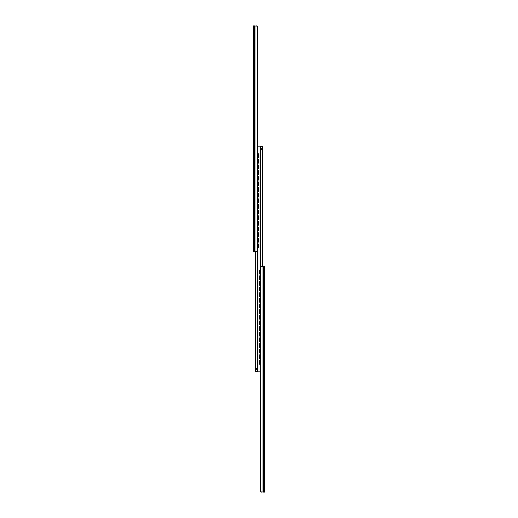 <?xml version="1.0" encoding="UTF-8"?>
<svg xmlns="http://www.w3.org/2000/svg" width="518" height="518" viewBox="0 0 518 518"><rect width="100%" height="100%" fill="white"/><g stroke="black" fill="none" stroke-linecap="round" stroke-linejoin="round"><path stroke-width="0.78" d="M257.854 27.027L257.815 26.535A1.127 0.978 -90 0 0 257.537 26.133L253.36 25.9L253.36 251.528L257.537 251.288A1.127 0.978 -90 0 0 257.815 250.887L257.815 26.535L257.854 250.401M256.876 25.9L256.475 25.9M257.491 246.762L258.087 246.024A1.496 1.088 0 0 0 258.087 245.746L257.491 245.008M257.873 246.458A1.496 1.088 0 0 0 257.873 245.312M257.491 241.123L258.087 240.384A1.496 1.088 0 0 0 258.087 240.106L257.491 239.368M257.873 240.818A1.496 1.088 0 0 0 257.873 239.672M257.491 235.476L258.087 234.745A1.496 1.088 0 0 0 258.087 234.466L257.491 233.728M257.873 235.178A1.496 1.088 0 0 0 257.873 234.032M257.491 229.837L258.087 229.098A1.496 1.088 0 0 0 258.087 228.826L257.491 228.088M257.873 229.539A1.496 1.088 0 0 0 257.873 228.386M257.491 224.197L258.087 223.459A1.496 1.088 0 0 0 258.087 223.187L257.491 222.449M257.873 223.899A1.496 1.088 0 0 0 257.873 222.746M257.491 218.557L258.087 217.819A1.496 1.088 0 0 0 258.087 217.547L257.491 216.809M257.873 218.259A1.496 1.088 0 0 0 257.873 217.107M257.491 212.917L258.087 212.179A1.496 1.088 0 0 0 258.087 211.901L257.491 211.169M257.873 212.613A1.496 1.088 0 0 0 257.873 211.467M257.491 207.278L258.087 206.54A1.496 1.088 0 0 0 258.087 206.261L257.491 205.523M257.873 206.973A1.496 1.088 0 0 0 257.873 205.827M257.491 201.638L258.087 200.9A1.496 1.088 0 0 0 258.087 200.621L257.491 199.883M257.873 201.334A1.496 1.088 0 0 0 257.873 200.188M257.491 195.992L258.087 195.26A1.496 1.088 0 0 0 258.087 194.982L257.491 194.244M257.873 195.694A1.496 1.088 0 0 0 257.873 194.548M257.491 190.352L258.087 189.614A1.496 1.088 0 0 0 258.087 189.342L257.491 188.604M257.873 190.054A1.496 1.088 0 0 0 257.873 188.902M257.491 184.712L258.087 183.974A1.496 1.088 0 0 0 258.087 183.702L257.491 182.964M257.873 184.414A1.496 1.088 0 0 0 257.873 183.262M257.491 179.073L258.087 178.334A1.496 1.088 0 0 0 258.087 178.062L257.491 177.324M257.873 178.775A1.496 1.088 0 0 0 257.873 177.622M257.491 173.433L258.087 172.695A1.496 1.088 0 0 0 258.087 172.416L257.491 171.685M257.873 173.129A1.496 1.088 0 0 0 257.873 171.982M257.491 167.793L258.087 167.055A1.496 1.088 0 0 0 258.087 166.777L257.491 166.038M257.873 167.489A1.496 1.088 0 0 0 257.873 166.343M257.491 162.153L258.087 161.415A1.496 1.088 0 0 0 258.087 161.137L257.491 160.399M257.873 161.849A1.496 1.088 0 0 0 257.873 160.703M257.588 156.455L258.087 155.776A1.496 1.088 0 0 0 258.087 155.497L257.588 154.817M257.873 156.209A1.496 1.088 0 0 0 258.087 155.497A1.489 1.489 0 0 0 257.873 154.856M257.873 248.122A0.563 0.563 0 0 0 258.294 247.578L258.294 244.192A0.563 0.563 0 0 0 257.873 243.648M257.873 242.482A0.563 0.563 0 0 0 258.294 241.938L258.294 238.552A0.563 0.563 0 0 0 257.873 238.008M257.873 236.843A0.563 0.563 0 0 0 258.294 236.299L258.294 232.912A0.563 0.563 0 0 0 257.873 232.368M257.873 231.203A0.563 0.563 0 0 0 258.294 230.659L258.294 227.272A0.563 0.563 0 0 0 257.873 226.722M257.873 225.563A0.563 0.563 0 0 0 258.294 225.013L258.294 221.633A0.563 0.563 0 0 0 257.873 221.082M257.873 219.923A0.563 0.563 0 0 0 258.294 219.373L258.294 215.993A0.563 0.563 0 0 0 257.873 215.443M257.873 214.277A0.563 0.563 0 0 0 258.294 213.733L258.294 210.347A0.563 0.563 0 0 0 257.873 209.803M257.873 208.637A0.563 0.563 0 0 0 258.294 208.094L258.294 204.707A0.563 0.563 0 0 0 257.873 204.163M257.873 202.998A0.563 0.563 0 0 0 258.294 202.454L258.294 199.067A0.563 0.563 0 0 0 257.873 198.524M257.873 197.358A0.563 0.563 0 0 0 258.294 196.814L258.294 193.428A0.563 0.563 0 0 0 257.873 192.884M257.873 191.718A0.563 0.563 0 0 0 258.294 191.174L258.294 187.788A0.563 0.563 0 0 0 257.873 187.238M257.873 186.079A0.563 0.563 0 0 0 258.294 185.528L258.294 182.148A0.563 0.563 0 0 0 257.873 181.598M257.873 180.439A0.563 0.563 0 0 0 258.294 179.888L258.294 176.508A0.563 0.563 0 0 0 257.873 175.958M257.873 174.793A0.563 0.563 0 0 0 258.294 174.249L258.294 170.862A0.563 0.563 0 0 0 257.873 170.318M257.873 169.153A0.563 0.563 0 0 0 258.294 168.609L258.294 165.223A0.563 0.563 0 0 0 257.873 164.679M257.873 163.513A0.563 0.563 0 0 0 258.294 162.969L258.294 159.583A0.563 0.563 0 0 0 257.873 159.039M257.873 157.873A0.563 0.563 0 0 0 258.294 157.33L258.294 153.943A0.563 0.563 0 0 0 257.873 153.399M257.414 368.285L257.414 369.697L256.015 369.697L256.015 368.285L257.414 368.285M260.509 266.673L260.509 146.186L261.875 146.186L262.82 146.957L261.875 146.186L259 146.186L259 371.814L259 146.186L257.873 146.186M260.088 364.594L260.088 371.814L256.125 371.814L255.18 371.043L256.896 371.814L255.685 370.687L255.685 251.528M255.685 370.687L255.18 371.043L255.186 251.528L255.18 370.726M257.491 251.327L257.491 371.814L256.896 371.814M260.586 149.715L260.586 148.303L261.985 148.303L261.985 149.715L260.586 149.715M261.104 146.186L262.315 147.313L262.315 266.472M262.315 147.313L262.82 146.957L262.814 266.472L262.82 147.274M260.509 271.238L259.913 271.976A1.496 1.088 180 0 0 259.913 272.254L260.509 272.992M260.127 271.542A1.496 1.088 180 0 0 260.127 272.688M260.509 276.877L259.913 277.616A1.496 1.088 180 0 0 259.913 277.894L260.509 278.632M260.127 277.182A1.496 1.088 180 0 0 260.127 278.328M260.509 282.524L259.913 283.255A1.496 1.088 180 0 0 259.913 283.534L260.509 284.272M260.127 282.614A1.489 1.489 0 0 0 259.913 283.255A1.496 1.088 180 0 0 260.127 283.968M260.509 288.163L259.913 288.902A1.496 1.088 180 0 0 259.913 289.173L260.509 289.912M260.127 288.461A1.496 1.088 180 0 0 260.127 289.614M260.509 293.803L259.913 294.541A1.496 1.088 180 0 0 259.913 294.813L260.509 295.551M260.127 294.101A1.496 1.088 180 0 0 260.127 295.254M260.509 299.443L259.913 300.181A1.496 1.088 180 0 0 259.913 300.453L260.509 301.191M260.127 299.54A1.489 1.489 0 0 0 259.913 300.181A1.496 1.088 180 0 0 260.127 300.893M260.509 305.083L259.913 305.821A1.496 1.088 180 0 0 259.913 306.099L260.509 306.831M260.127 305.387A1.496 1.088 180 0 0 260.127 306.533M260.509 310.722L259.913 311.46A1.496 1.088 180 0 0 259.913 311.739L260.509 312.477M260.127 311.027A1.496 1.088 180 0 0 260.127 312.173M260.509 316.362L259.913 317.1A1.496 1.088 180 0 0 259.913 317.379L260.509 318.117M260.127 316.666A1.496 1.088 180 0 0 260.127 317.812M260.509 322.008L259.913 322.74A1.496 1.088 180 0 0 259.913 323.018L260.509 323.756M260.127 322.306A1.496 1.088 180 0 0 260.127 323.452M260.509 327.648L259.913 328.386A1.496 1.088 180 0 0 259.913 328.658L260.509 329.396M260.127 327.946A1.496 1.088 180 0 0 260.127 329.098M260.509 333.288L259.913 334.026A1.496 1.088 180 0 0 259.913 334.298L260.509 335.036M260.127 333.586A1.496 1.088 180 0 0 260.127 334.738M260.509 338.927L259.913 339.666A1.496 1.088 180 0 0 259.913 339.938L260.509 340.676M260.127 339.225A1.496 1.088 180 0 0 260.127 340.378M260.509 344.567L259.913 345.305A1.496 1.088 180 0 0 259.913 345.584L260.509 346.315M260.127 344.871A1.496 1.088 180 0 0 260.127 346.018M260.509 350.207L259.913 350.945A1.496 1.088 180 0 0 259.913 351.223L260.509 351.962M260.127 350.511A1.496 1.088 180 0 0 260.127 351.657M260.509 355.847L259.913 356.585A1.496 1.088 180 0 0 259.913 356.863L260.509 357.601M260.127 356.151A1.496 1.088 180 0 0 260.127 357.297M260.412 361.545L259.913 362.224A1.496 1.088 180 0 0 259.913 362.503L260.412 363.183M260.127 361.791A1.496 1.088 180 0 0 260.127 362.937M260.127 269.878A0.563 0.563 0 0 0 259.706 270.422L259.706 273.808A0.563 0.563 0 0 0 260.127 274.352M260.127 275.518A0.563 0.563 0 0 0 259.706 276.062L259.706 279.448A0.563 0.563 0 0 0 260.127 279.992M260.127 281.157A0.563 0.563 0 0 0 259.706 281.701L259.706 285.088A0.563 0.563 0 0 0 260.127 285.632M260.127 286.797A0.563 0.563 0 0 0 259.706 287.341L259.706 290.727A0.563 0.563 0 0 0 260.127 291.278M260.127 292.437A0.563 0.563 0 0 0 259.706 292.987L259.706 296.367A0.563 0.563 0 0 0 260.127 296.918M260.127 298.077A0.563 0.563 0 0 0 259.706 298.627L259.706 302.007A0.563 0.563 0 0 0 260.127 302.557M260.127 303.723A0.563 0.563 0 0 0 259.706 304.267L259.706 307.653A0.563 0.563 0 0 0 260.127 308.197M260.127 309.363A0.563 0.563 0 0 0 259.706 309.906L259.706 313.293A0.563 0.563 0 0 0 260.127 313.837M260.127 315.002A0.563 0.563 0 0 0 259.706 315.546L259.706 318.933A0.563 0.563 0 0 0 260.127 319.476M260.127 320.642A0.563 0.563 0 0 0 259.706 321.186L259.706 324.572A0.563 0.563 0 0 0 260.127 325.116M260.127 326.282A0.563 0.563 0 0 0 259.706 326.826L259.706 330.212A0.563 0.563 0 0 0 260.127 330.762M260.127 331.921A0.563 0.563 0 0 0 259.706 332.472L259.706 335.852A0.563 0.563 0 0 0 260.127 336.402M260.127 337.561A0.563 0.563 0 0 0 259.706 338.112L259.706 341.491A0.563 0.563 0 0 0 260.127 342.042M260.127 343.207A0.563 0.563 0 0 0 259.706 343.751L259.706 347.138A0.563 0.563 0 0 0 260.127 347.682M260.127 348.847A0.563 0.563 0 0 0 259.706 349.391L259.706 352.777A0.563 0.563 0 0 0 260.127 353.321M260.127 354.487A0.563 0.563 0 0 0 259.706 355.031L259.706 358.417A0.563 0.563 0 0 0 260.127 358.961M260.127 360.127A0.563 0.563 0 0 0 259.706 360.67L259.706 364.057A0.563 0.563 0 0 0 260.127 364.601M260.146 490.973L260.185 491.465A1.127 0.978 90 0 0 260.463 491.867L264.64 492.1L264.64 266.472L260.463 266.712A1.127 0.978 90 0 0 260.185 267.113L260.185 491.465L260.146 267.599M261.124 492.1L261.525 492.1M257.537 26.133L257.537 251.288M254.992 25.9L254.992 251.528M254.487 25.9L254.487 251.528M254.953 25.9L254.953 251.528M258.087 245.746A1.489 1.489 0 0 0 257.873 245.105M258.087 240.106A1.489 1.489 0 0 0 257.873 239.465M258.087 234.466A1.489 1.489 0 0 0 257.873 233.825M258.087 228.826A1.489 1.489 0 0 0 257.873 228.185M258.087 223.187A1.489 1.489 0 0 0 257.873 222.546M258.087 217.547A1.489 1.489 0 0 0 257.873 216.906M258.087 211.901A1.489 1.489 0 0 0 257.873 211.26M258.087 206.261A1.489 1.489 0 0 0 257.873 205.62M258.087 200.621A1.489 1.489 0 0 0 257.873 199.98M258.087 194.982A1.489 1.489 0 0 0 257.873 194.341M258.087 189.342A1.489 1.489 0 0 0 257.873 188.701M258.087 183.702A1.489 1.489 0 0 0 257.873 183.061M258.087 178.062A1.489 1.489 0 0 0 257.873 177.421M258.087 172.416A1.489 1.489 0 0 0 257.873 171.775M258.087 166.777A1.489 1.489 0 0 0 257.873 166.136M258.087 161.137A1.489 1.489 0 0 0 257.873 160.496M257.873 246.665A1.489 1.489 0 0 0 258.087 246.024M257.873 241.025A1.489 1.489 0 0 0 258.087 240.384M257.873 235.386A1.489 1.489 0 0 0 258.087 234.745M257.873 229.739A1.489 1.489 0 0 0 258.087 229.098M257.873 224.1A1.489 1.489 0 0 0 258.087 223.459M257.873 218.46A1.489 1.489 0 0 0 258.087 217.819M257.873 212.82A1.489 1.489 0 0 0 258.087 212.179M257.873 207.181A1.489 1.489 0 0 0 258.087 206.54M257.873 201.541A1.489 1.489 0 0 0 258.087 200.9M257.873 195.901A1.489 1.489 0 0 0 258.087 195.26M257.873 190.255A1.489 1.489 0 0 0 258.087 189.614M257.873 184.615A1.489 1.489 0 0 0 258.087 183.974M257.873 178.975A1.489 1.489 0 0 0 258.087 178.334M257.873 173.336A1.489 1.489 0 0 0 258.087 172.695M257.873 167.696A1.489 1.489 0 0 0 258.087 167.055M257.873 162.056A1.489 1.489 0 0 0 258.087 161.415M257.873 156.417A1.489 1.489 0 0 0 258.087 155.776M257.912 371.814L257.912 248.109M257.912 246.413L257.912 245.357M257.912 243.661L257.912 242.469M257.912 240.773L257.912 239.717M257.912 238.021L257.912 236.83M257.912 235.133L257.912 234.078M257.912 232.375L257.912 231.19M257.912 229.487L257.912 228.438M257.912 226.735L257.912 225.55M257.912 223.847L257.912 222.798M257.912 221.095L257.912 219.91M257.912 218.207L257.912 217.159M257.912 215.456L257.912 214.271M257.912 212.568L257.912 211.512M257.912 209.816L257.912 208.624M257.912 206.928L257.912 205.873M257.912 204.176L257.912 202.985M257.912 201.288L257.912 200.233M257.912 198.536L257.912 197.345M257.912 195.649L257.912 194.593M257.912 192.89L257.912 191.705M257.912 190.002L257.912 188.953M257.912 187.251L257.912 186.066M257.912 184.363L257.912 183.314M257.912 181.611L257.912 180.426M257.912 178.723L257.912 177.674M257.912 175.971L257.912 174.786M257.912 173.083L257.912 172.028M257.912 170.331L257.912 169.14M257.912 167.444L257.912 166.388M257.912 164.692L257.912 163.5M257.912 161.804L257.912 160.748M257.912 159.052L257.912 157.861M257.912 156.164L257.912 155.109M257.912 153.406L257.912 146.186M260.088 146.186L260.088 269.891M260.088 271.587L260.088 272.643M260.088 274.339L260.088 275.531M260.088 277.227L260.088 278.283M260.088 279.979L260.088 281.17M260.088 282.867L260.088 283.922M260.088 285.625L260.088 286.81M260.088 288.513L260.088 289.562M260.088 291.265L260.088 292.45M260.088 294.153L260.088 295.202M260.088 296.905L260.088 298.09M260.088 299.792L260.088 300.841M260.088 302.544L260.088 303.729M260.088 305.432L260.088 306.488M260.088 308.184L260.088 309.375M260.088 311.072L260.088 312.127M260.088 313.824L260.088 315.015M260.088 316.712L260.088 317.767M260.088 319.464L260.088 320.655M260.088 322.351L260.088 323.407M260.088 325.11L260.088 326.295M260.088 327.998L260.088 329.047M260.088 330.749L260.088 331.934M260.088 333.637L260.088 334.686M260.088 336.389L260.088 337.574M260.088 339.277L260.088 340.326M260.088 342.029L260.088 343.214M260.088 344.917L260.088 345.972M260.088 347.669L260.088 348.86M260.088 350.556L260.088 351.612M260.088 353.308L260.088 354.5M260.088 356.196L260.088 357.252M260.088 358.948L260.088 360.139M260.088 361.836L260.088 362.891M259.913 272.254A1.489 1.489 0 0 0 260.127 272.895M259.913 277.894A1.489 1.489 0 0 0 260.127 278.535M259.913 283.534A1.489 1.489 0 0 0 260.127 284.175M259.913 289.173A1.489 1.489 0 0 0 260.127 289.815M259.913 294.813A1.489 1.489 0 0 0 260.127 295.454M259.913 300.453A1.489 1.489 0 0 0 260.127 301.094M259.913 306.099A1.489 1.489 0 0 0 260.127 306.74M259.913 311.739A1.489 1.489 0 0 0 260.127 312.38M259.913 317.379A1.489 1.489 0 0 0 260.127 318.02M259.913 323.018A1.489 1.489 0 0 0 260.127 323.659M259.913 328.658A1.489 1.489 0 0 0 260.127 329.299M259.913 334.298A1.489 1.489 0 0 0 260.127 334.939M259.913 339.938A1.489 1.489 0 0 0 260.127 340.579M259.913 345.584A1.489 1.489 0 0 0 260.127 346.225M259.913 351.223A1.489 1.489 0 0 0 260.127 351.864M259.913 356.863A1.489 1.489 0 0 0 260.127 357.504M260.127 271.335A1.489 1.489 0 0 0 259.913 271.976M260.127 276.975A1.489 1.489 0 0 0 259.913 277.616M260.127 288.261A1.489 1.489 0 0 0 259.913 288.902M260.127 293.9A1.489 1.489 0 0 0 259.913 294.541M260.127 305.18A1.489 1.489 0 0 0 259.913 305.821M260.127 310.819A1.489 1.489 0 0 0 259.913 311.46M260.127 316.459A1.489 1.489 0 0 0 259.913 317.1M260.127 322.099A1.489 1.489 0 0 0 259.913 322.74M260.127 327.745A1.489 1.489 0 0 0 259.913 328.386M260.127 333.385A1.489 1.489 0 0 0 259.913 334.026M260.127 339.025A1.489 1.489 0 0 0 259.913 339.666M260.127 344.664A1.489 1.489 0 0 0 259.913 345.305M260.127 350.304A1.489 1.489 0 0 0 259.913 350.945M260.127 355.944A1.489 1.489 0 0 0 259.913 356.585M259.913 362.503A1.489 1.489 0 0 0 260.127 363.144M260.127 361.583A1.489 1.489 0 0 0 259.913 362.224M260.463 491.867L260.463 266.712M263.008 492.1L263.008 266.472M263.513 492.1L263.513 266.472M263.047 492.1L263.047 266.472M257.873 26.845L257.873 250.582M255.167 370.882L255.167 251.528M262.833 147.118L262.833 266.472M260.127 491.155L260.127 267.417"/></g></svg>
